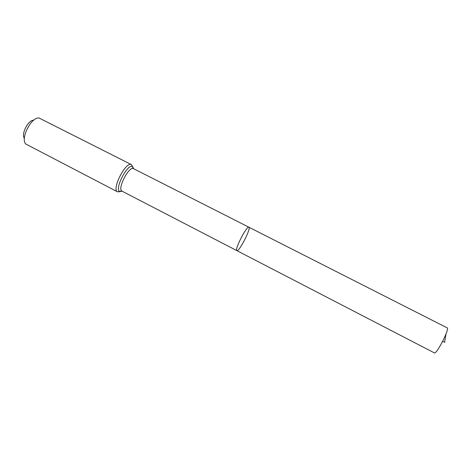 <?xml version="1.0" encoding="UTF-8"?>
<svg xmlns="http://www.w3.org/2000/svg" width="471" height="471" viewBox="0 0 471 471"><rect width="100%" height="100%" fill="white"/><g stroke="black" fill="none" stroke-linecap="round" stroke-linejoin="round"><path stroke-width="0.71" d="M249.018 227.34L248.876 227.21C246.875 225.356 234.193 250.089 236.866 250.631C238.862 252.285 250.86 229.265 249.018 227.34M33.682 120.211C28.307 119.752 20.865 134.259 24.38 138.35M117.55 191.827C111.256 189.56 125.969 160.858 131.486 164.65L39.14 118.062C31.51 116.449 20.053 138.786 25.823 144.044L117.55 191.827L122.172 191.232M248.876 227.21C246.875 225.356 234.193 250.089 236.866 250.631L434.462 352.938C436.882 354.062 449.94 328.328 447.191 327.869L133.558 168.677C129.06 165.592 116.896 189.307 122.03 191.161L236.866 250.631M445.972 334.08L444.624 342.358L442.669 341.357M119.375 191.88L121.135 190.967M133.699 168.748L132.692 166.763C127.806 162.566 113.711 190.06 119.97 191.573C119.569 191.303 120.258 191.161 122.03 191.161M131.486 164.65L132.692 166.763C132.239 166.599 132.528 167.234 133.558 168.677"/></g></svg>
